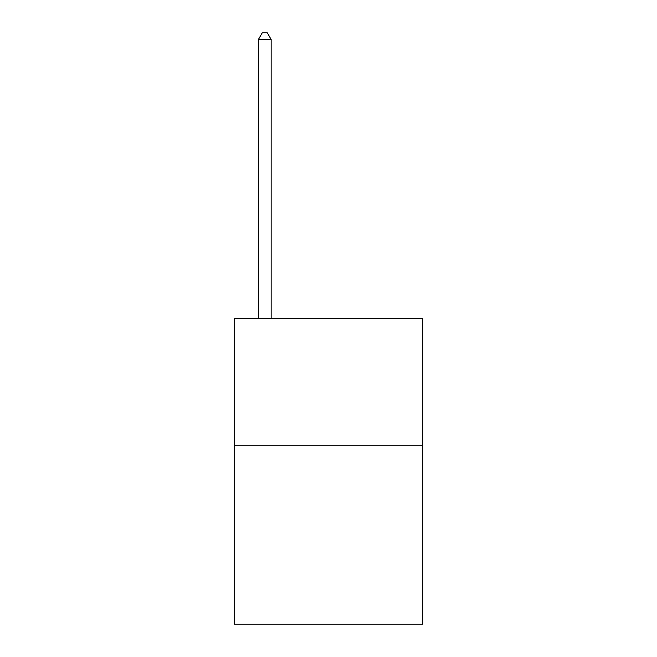 <?xml version="1.0" encoding="UTF-8"?>
<svg xmlns="http://www.w3.org/2000/svg" width="657" height="657" viewBox="0 0 657 657"><rect width="100%" height="100%" fill="white"/><g stroke="black" fill="none" stroke-linecap="round" stroke-linejoin="round"><path stroke-width="0.99" d="M422.804 445.742L422.804 624.15L234.196 624.15L234.196 318.308L422.804 318.308L422.804 445.742L234.196 445.742M271.152 318.308L271.152 39.477L258.415 39.477L258.415 318.308M258.415 39.477L262.233 32.85L267.333 32.85L271.152 39.477"/></g></svg>
